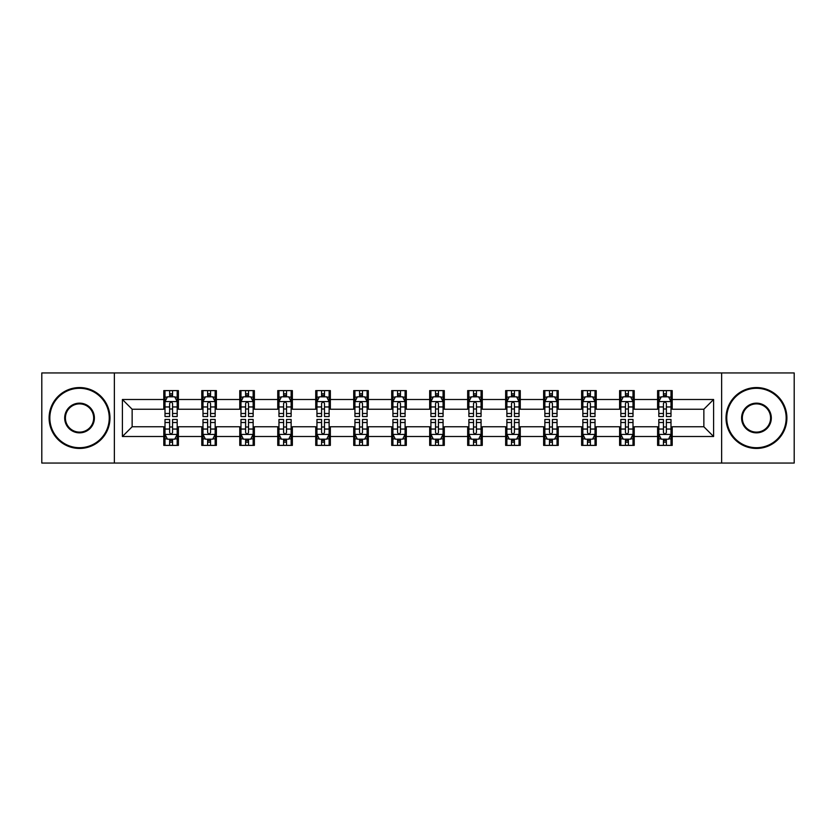 <?xml version="1.0" encoding="UTF-8"?>
<svg xmlns="http://www.w3.org/2000/svg" width="836" height="836" viewBox="0 0 836 836"><rect width="100%" height="100%" fill="white"/><g stroke="black" fill="none" stroke-linecap="round" stroke-linejoin="round"><path stroke-width="1.25" d="M721.635 463.05L794.2 463.05L794.2 372.95L721.635 372.95L721.635 463.05L114.365 463.05L114.365 372.95L41.8 372.95L41.8 463.05L114.365 463.05M721.635 372.95L114.365 372.95M672.207 399.493L672.207 390.611L657.598 390.611L657.598 399.493L634.221 399.493L634.221 390.611L619.612 390.611L619.612 399.493L596.235 399.493L596.235 390.611L581.626 390.611L581.626 399.493L558.249 399.493L558.249 390.611L543.64 390.611L543.64 399.493L520.264 399.493L520.264 390.611L505.655 390.611L505.655 399.493L482.278 399.493L482.278 390.611L467.669 390.611L467.669 399.493L444.303 399.493L444.303 390.611L429.683 390.611L429.683 399.493L406.317 399.493L406.317 390.611L391.697 390.611L391.697 399.493L368.331 399.493L368.331 390.611L353.722 390.611L353.722 399.493L330.345 399.493L330.345 390.611L315.736 390.611L315.736 399.493L292.36 399.493L292.36 390.611L277.751 390.611L277.751 399.493L254.374 399.493L254.374 390.611L239.765 390.611L239.765 399.493L216.388 399.493L216.388 390.611L201.779 390.611L201.779 399.493L178.402 399.493L178.402 390.611L163.793 390.611L163.793 399.493L122.401 399.493L122.401 436.507L132.14 426.768L163.793 426.768L163.793 445.389L178.402 445.389L178.402 426.768L201.779 426.768L201.779 445.389L216.388 445.389L216.388 426.768L239.765 426.768L239.765 445.389L254.374 445.389L254.374 426.768L277.751 426.768L277.751 445.389L292.36 445.389L292.36 426.768L315.736 426.768L315.736 445.389L330.345 445.389L330.345 426.768L353.722 426.768L353.722 445.389L368.331 445.389L368.331 426.768L391.697 426.768L391.697 445.389L406.317 445.389L406.317 426.768L429.683 426.768L429.683 445.389L444.303 445.389L444.303 426.768L467.669 426.768L467.669 445.389L482.278 445.389L482.278 426.768L505.655 426.768L505.655 445.389L520.264 445.389L520.264 426.768L543.64 426.768L543.64 445.389L558.249 445.389L558.249 426.768L581.626 426.768L581.626 445.389L596.235 445.389L596.235 426.768L619.612 426.768L619.612 445.389L634.221 445.389L634.221 426.768L657.598 426.768L657.598 445.389L672.207 445.389L672.207 426.768L703.86 426.768L703.86 409.232L672.207 409.232L672.207 399.493L713.599 399.493L713.599 436.507L672.207 436.507M657.598 436.507L634.221 436.507M619.612 436.507L596.235 436.507M581.626 436.507L558.249 436.507M543.64 436.507L520.264 436.507M505.655 436.507L482.278 436.507M467.669 436.507L444.303 436.507M429.683 436.507L406.317 436.507M391.697 436.507L368.331 436.507M353.722 436.507L330.345 436.507M315.736 436.507L292.36 436.507M277.751 436.507L254.374 436.507M239.765 436.507L216.388 436.507M201.779 436.507L178.402 436.507M163.793 436.507L122.401 436.507M657.598 399.493L657.598 409.232L634.221 409.232L634.221 399.493M619.612 399.493L619.612 409.232L596.235 409.232L596.235 399.493M581.626 399.493L581.626 409.232L558.249 409.232L558.249 399.493M543.64 399.493L543.64 409.232L520.264 409.232L520.264 399.493M505.655 399.493L505.655 409.232L482.278 409.232L482.278 399.493M467.669 399.493L467.669 409.232L444.303 409.232L444.303 399.493M429.683 399.493L429.683 409.232L406.317 409.232L406.317 399.493M391.697 399.493L391.697 409.232L368.331 409.232L368.331 399.493M353.722 399.493L353.722 409.232L330.345 409.232L330.345 399.493M315.736 399.493L315.736 409.232L292.36 409.232L292.36 399.493M277.751 399.493L277.751 409.232L254.374 409.232L254.374 399.493M239.765 399.493L239.765 409.232L216.388 409.232L216.388 399.493M201.779 399.493L201.779 409.232L178.402 409.232L178.402 399.493M163.793 399.493L163.793 409.232L132.14 409.232L122.401 399.493M132.14 409.232L132.14 426.768M713.599 436.507L703.86 426.768M703.86 409.232L713.599 399.493M163.793 396.692L165.005 396.692M169.635 396.692L172.561 396.692M177.18 396.692L178.402 396.692M163.793 408.992L165.005 408.992M169.635 408.992L172.561 408.992M177.18 408.992L178.402 408.992M163.793 427.008L165.005 427.008M169.635 427.008L172.561 427.008M177.18 427.008L178.402 427.008M163.793 439.308L165.005 439.308M169.635 439.308L172.561 439.308M177.18 439.308L178.402 439.308M201.779 427.008L202.991 427.008M207.621 427.008L210.547 427.008M215.165 427.008L216.388 427.008M201.779 439.308L202.991 439.308M207.621 439.308L210.547 439.308M215.165 439.308L216.388 439.308M201.779 396.692L202.991 396.692M207.621 396.692L210.547 396.692M215.165 396.692L216.388 396.692M201.779 408.992L202.991 408.992M207.621 408.992L210.547 408.992M215.165 408.992L216.388 408.992M239.765 427.008L240.977 427.008M245.606 427.008L248.532 427.008M253.151 427.008L254.374 427.008M239.765 439.308L240.977 439.308M245.606 439.308L248.532 439.308M253.151 439.308L254.374 439.308M239.765 396.692L240.977 396.692M245.606 396.692L248.532 396.692M253.151 396.692L254.374 396.692M239.765 408.992L240.977 408.992M245.606 408.992L248.532 408.992M253.151 408.992L254.374 408.992M277.751 427.008L278.963 427.008M283.592 427.008L286.508 427.008M291.137 427.008L292.36 427.008M277.751 439.308L278.963 439.308M283.592 439.308L286.508 439.308M291.137 439.308L292.36 439.308M277.751 396.692L278.963 396.692M283.592 396.692L286.508 396.692M291.137 396.692L292.36 396.692M277.751 408.992L278.963 408.992M283.592 408.992L286.508 408.992M291.137 408.992L292.36 408.992M315.736 427.008L316.948 427.008M321.578 427.008L324.493 427.008M329.123 427.008L330.345 427.008M315.736 439.308L316.948 439.308M321.578 439.308L324.493 439.308M329.123 439.308L330.345 439.308M315.736 396.692L316.948 396.692M321.578 396.692L324.493 396.692M329.123 396.692L330.345 396.692M315.736 408.992L316.948 408.992M321.578 408.992L324.493 408.992M329.123 408.992L330.345 408.992M353.722 427.008L354.934 427.008M359.564 427.008L362.479 427.008M367.108 427.008L368.331 427.008M353.722 439.308L354.934 439.308M359.564 439.308L362.479 439.308M367.108 439.308L368.331 439.308M353.722 396.692L354.934 396.692M359.564 396.692L362.479 396.692M367.108 396.692L368.331 396.692M353.722 408.992L354.934 408.992M359.564 408.992L362.479 408.992M367.108 408.992L368.331 408.992M391.697 427.008L392.92 427.008M397.549 427.008L400.465 427.008M405.094 427.008L406.317 427.008M391.697 439.308L392.92 439.308M397.549 439.308L400.465 439.308M405.094 439.308L406.317 439.308M391.697 396.692L392.92 396.692M397.549 396.692L400.465 396.692M405.094 396.692L406.317 396.692M391.697 408.992L392.92 408.992M397.549 408.992L400.465 408.992M405.094 408.992L406.317 408.992M429.683 427.008L430.906 427.008M435.535 427.008L438.451 427.008M443.08 427.008L444.303 427.008M429.683 439.308L430.906 439.308M435.535 439.308L438.451 439.308M443.08 439.308L444.303 439.308M429.683 396.692L430.906 396.692M435.535 396.692L438.451 396.692M443.08 396.692L444.303 396.692M429.683 408.992L430.906 408.992M435.535 408.992L438.451 408.992M443.08 408.992L444.303 408.992M467.669 427.008L468.891 427.008M473.521 427.008L476.436 427.008M481.066 427.008L482.278 427.008M467.669 439.308L468.891 439.308M473.521 439.308L476.436 439.308M481.066 439.308L482.278 439.308M467.669 396.692L468.891 396.692M473.521 396.692L476.436 396.692M481.066 396.692L482.278 396.692M467.669 408.992L468.891 408.992M473.521 408.992L476.436 408.992M481.066 408.992L482.278 408.992M505.655 427.008L506.877 427.008M511.507 427.008L514.422 427.008M519.051 427.008L520.264 427.008M505.655 439.308L506.877 439.308M511.507 439.308L514.422 439.308M519.051 439.308L520.264 439.308M505.655 396.692L506.877 396.692M511.507 396.692L514.422 396.692M519.051 396.692L520.264 396.692M505.655 408.992L506.877 408.992M511.507 408.992L514.422 408.992M519.051 408.992L520.264 408.992M543.64 427.008L544.863 427.008M549.492 427.008L552.408 427.008M557.037 427.008L558.249 427.008M543.64 439.308L544.863 439.308M549.492 439.308L552.408 439.308M557.037 439.308L558.249 439.308M543.64 396.692L544.863 396.692M549.492 396.692L552.408 396.692M557.037 396.692L558.249 396.692M543.64 408.992L544.863 408.992M549.492 408.992L552.408 408.992M557.037 408.992L558.249 408.992M581.626 427.008L582.849 427.008M587.468 427.008L590.394 427.008M595.023 427.008L596.235 427.008M581.626 439.308L582.849 439.308M587.468 439.308L590.394 439.308M595.023 439.308L596.235 439.308M581.626 396.692L582.849 396.692M587.468 396.692L590.394 396.692M595.023 396.692L596.235 396.692M581.626 408.992L582.849 408.992M587.468 408.992L590.394 408.992M595.023 408.992L596.235 408.992M619.612 427.008L620.834 427.008M625.453 427.008L628.379 427.008M633.009 427.008L634.221 427.008M619.612 439.308L620.834 439.308M625.453 439.308L628.379 439.308M633.009 439.308L634.221 439.308M619.612 396.692L620.834 396.692M625.453 396.692L628.379 396.692M633.009 396.692L634.221 396.692M619.612 408.992L620.834 408.992M625.453 408.992L628.379 408.992M633.009 408.992L634.221 408.992M657.598 427.008L658.82 427.008M663.439 427.008L666.365 427.008M670.995 427.008L672.207 427.008M657.598 439.308L658.82 439.308M663.439 439.308L666.365 439.308M670.995 439.308L672.207 439.308M657.598 396.692L658.82 396.692M663.439 396.692L666.365 396.692M670.995 396.692L672.207 396.692M657.598 408.992L658.82 408.992M663.439 408.992L666.365 408.992M670.995 408.992L672.207 408.992M172.561 393.777L169.635 393.777M177.18 413.486L172.561 413.486L172.561 416.537L177.18 416.537L177.18 401.688L174.745 396.818L167.44 396.818L165.005 401.688L165.005 416.537L169.635 416.537L169.635 413.486L165.005 413.486M165.005 401.688L165.005 390.611M177.18 401.688L177.18 390.611M169.635 396.818L169.635 390.611M172.561 390.611L172.561 396.818M172.561 413.486L172.561 403.516C171.589 401.635 170.607 401.635 169.635 403.516L169.635 413.486M169.635 442.223L172.561 442.223M165.005 422.514L169.635 422.514L169.635 419.463L165.005 419.463L165.005 434.312L167.44 439.182L174.745 439.182L177.18 434.312L177.18 419.463L172.561 419.463L172.561 422.514L177.18 422.514M177.18 434.312L177.18 445.389M165.005 434.312L165.005 445.389M172.561 439.182L172.561 445.389M169.635 445.389L169.635 439.182M169.635 422.514L169.635 432.484C170.607 434.365 171.579 434.365 172.561 432.484L172.561 422.514M79.545 388.291A29.709 29.709 0 0 0 49.836 418A29.709 29.709 0 0 0 79.545 447.709A29.709 29.709 0 0 0 109.244 418A29.709 29.709 0 0 0 79.545 388.291M79.545 448.441A30.441 30.441 0 0 1 49.105 418A30.441 30.441 0 0 1 79.545 387.559A30.441 30.441 0 0 1 109.976 418A30.441 30.441 0 0 1 79.545 448.441M79.545 403.151A14.849 14.849 0 0 1 94.395 418A14.849 14.849 0 0 1 79.545 432.849A14.849 14.849 0 0 1 64.685 418A14.849 14.849 0 0 1 79.545 403.151M79.545 432.118A14.118 14.118 0 0 0 93.663 418A14.118 14.118 0 0 0 79.545 403.882A14.118 14.118 0 0 0 65.417 418A14.118 14.118 0 0 0 79.545 432.118M756.455 388.291A29.709 29.709 0 0 0 726.756 418A29.709 29.709 0 0 0 756.455 447.709A29.709 29.709 0 0 0 786.164 418A29.709 29.709 0 0 0 756.455 388.291M756.455 448.441A30.441 30.441 0 0 1 726.024 418A30.441 30.441 0 0 1 756.455 387.559A30.441 30.441 0 0 1 786.895 418A30.441 30.441 0 0 1 756.455 448.441M756.455 403.151A14.849 14.849 0 0 1 771.314 418A14.849 14.849 0 0 1 756.455 432.849A14.849 14.849 0 0 1 741.605 418A14.849 14.849 0 0 1 756.455 403.151M756.455 432.118A14.118 14.118 0 0 0 770.583 418A14.118 14.118 0 0 0 756.455 403.882A14.118 14.118 0 0 0 742.337 418A14.118 14.118 0 0 0 756.455 432.118M210.547 393.777L207.621 393.777M215.165 413.486L210.547 413.486L210.547 416.537L215.165 416.537L215.165 401.688L212.731 396.818L205.426 396.818L202.991 401.688L202.991 416.537L207.621 416.537L207.621 413.486L202.991 413.486M202.991 401.688L202.991 390.611M215.165 401.688L215.165 390.611M207.621 396.818L207.621 390.611M210.547 390.611L210.547 396.818M210.547 413.486L210.547 403.516C209.564 401.635 208.592 401.635 207.621 403.516L207.621 413.486M248.532 393.777L245.606 393.777M253.151 413.486L248.532 413.486L248.532 416.537L253.151 416.537L253.151 401.688L250.716 396.818L243.412 396.818L240.977 401.688L240.977 416.537L245.606 416.537L245.606 413.486L240.977 413.486M240.977 401.688L240.977 390.611M253.151 401.688L253.151 390.611M245.606 396.818L245.606 390.611M248.532 390.611L248.532 396.818M248.532 413.486L248.532 403.516C247.55 401.635 246.578 401.635 245.606 403.516L245.606 413.486M207.621 442.223L210.547 442.223M202.991 422.514L207.621 422.514L207.621 419.463L202.991 419.463L202.991 434.312L205.426 439.182L212.731 439.182L215.165 434.312L215.165 419.463L210.547 419.463L210.547 422.514L215.165 422.514M215.165 434.312L215.165 445.389M202.991 434.312L202.991 445.389M210.547 439.182L210.547 445.389M207.621 445.389L207.621 439.182M207.621 422.514L207.621 432.484C208.592 434.365 209.564 434.365 210.547 432.484L210.547 422.514M245.606 442.223L248.532 442.223M240.977 422.514L245.606 422.514L245.606 419.463L240.977 419.463L240.977 434.312L243.412 439.182L250.716 439.182L253.151 434.312L253.151 419.463L248.532 419.463L248.532 422.514L253.151 422.514M253.151 434.312L253.151 445.389M240.977 434.312L240.977 445.389M248.532 439.182L248.532 445.389M245.606 445.389L245.606 439.182M245.606 422.514L245.606 432.484C246.578 434.365 247.55 434.365 248.532 432.484L248.532 422.514M286.508 393.777L283.592 393.777M291.137 413.486L286.508 413.486L286.508 416.537L291.137 416.537L291.137 401.688L288.702 396.818L281.398 396.818L278.963 401.688L278.963 416.537L283.592 416.537L283.592 413.486L278.963 413.486M278.963 401.688L278.963 390.611M291.137 401.688L291.137 390.611M283.592 396.818L283.592 390.611M286.508 390.611L286.508 396.818M286.508 413.486L286.508 403.516C285.536 401.635 284.564 401.635 283.592 403.516L283.592 413.486M324.493 393.777L321.578 393.777M329.123 413.486L324.493 413.486L324.493 416.537L329.123 416.537L329.123 401.688L326.688 396.818L319.383 396.818L316.948 401.688L316.948 416.537L321.578 416.537L321.578 413.486L316.948 413.486M316.948 401.688L316.948 390.611M329.123 401.688L329.123 390.611M321.578 396.818L321.578 390.611M324.493 390.611L324.493 396.818M324.493 413.486L324.493 403.516C323.522 401.635 322.55 401.635 321.578 403.516L321.578 413.486M362.479 393.777L359.564 393.777M367.108 413.486L362.479 413.486L362.479 416.537L367.108 416.537L367.108 401.688L364.674 396.818L357.369 396.818L354.934 401.688L354.934 416.537L359.564 416.537L359.564 413.486L354.934 413.486M354.934 401.688L354.934 390.611M367.108 401.688L367.108 390.611M359.564 396.818L359.564 390.611M362.479 390.611L362.479 396.818M362.479 413.486L362.479 403.516C361.507 401.635 360.535 401.635 359.564 403.516L359.564 413.486M283.592 442.223L286.508 442.223M278.963 422.514L283.592 422.514L283.592 419.463L278.963 419.463L278.963 434.312L281.398 439.182L288.702 439.182L291.137 434.312L291.137 419.463L286.508 419.463L286.508 422.514L291.137 422.514M291.137 434.312L291.137 445.389M278.963 434.312L278.963 445.389M286.508 439.182L286.508 445.389M283.592 445.389L283.592 439.182M283.592 422.514L283.592 432.484C284.564 434.365 285.536 434.365 286.508 432.484L286.508 422.514M321.578 442.223L324.493 442.223M316.948 422.514L321.578 422.514L321.578 419.463L316.948 419.463L316.948 434.312L319.383 439.182L326.688 439.182L329.123 434.312L329.123 419.463L324.493 419.463L324.493 422.514L329.123 422.514M329.123 434.312L329.123 445.389M316.948 434.312L316.948 445.389M324.493 439.182L324.493 445.389M321.578 445.389L321.578 439.182M321.578 422.514L321.578 432.484C322.55 434.365 323.522 434.365 324.493 432.484L324.493 422.514M359.564 442.223L362.479 442.223M354.934 422.514L359.564 422.514L359.564 419.463L354.934 419.463L354.934 434.312L357.369 439.182L364.674 439.182L367.108 434.312L367.108 419.463L362.479 419.463L362.479 422.514L367.108 422.514M367.108 434.312L367.108 445.389M354.934 434.312L354.934 445.389M362.479 439.182L362.479 445.389M359.564 445.389L359.564 439.182M359.564 422.514L359.564 432.484C360.535 434.365 361.507 434.365 362.479 432.484L362.479 422.514M400.465 393.777L397.549 393.777M405.094 413.486L400.465 413.486L400.465 416.537L405.094 416.537L405.094 401.688L402.659 396.818L395.355 396.818L392.92 401.688L392.92 416.537L397.549 416.537L397.549 413.486L392.92 413.486M392.92 401.688L392.92 390.611M405.094 401.688L405.094 390.611M397.549 396.818L397.549 390.611M400.465 390.611L400.465 396.818M400.465 413.486L400.465 403.516C399.493 401.635 398.521 401.635 397.549 403.516L397.549 413.486M397.549 442.223L400.465 442.223M392.92 422.514L397.549 422.514L397.549 419.463L392.92 419.463L392.92 434.312L395.355 439.182L402.659 439.182L405.094 434.312L405.094 419.463L400.465 419.463L400.465 422.514L405.094 422.514M405.094 434.312L405.094 445.389M392.92 434.312L392.92 445.389M400.465 439.182L400.465 445.389M397.549 445.389L397.549 439.182M397.549 422.514L397.549 432.484C398.521 434.365 399.493 434.365 400.465 432.484L400.465 422.514M438.451 393.777L435.535 393.777M443.08 413.486L438.451 413.486L438.451 416.537L443.08 416.537L443.08 401.688L440.645 396.818L433.341 396.818L430.906 401.688L430.906 416.537L435.535 416.537L435.535 413.486L430.906 413.486M430.906 401.688L430.906 390.611M443.08 401.688L443.08 390.611M435.535 396.818L435.535 390.611M438.451 390.611L438.451 396.818M438.451 413.486L438.451 403.516C437.479 401.635 436.507 401.635 435.535 403.516L435.535 413.486M435.535 442.223L438.451 442.223M430.906 422.514L435.535 422.514L435.535 419.463L430.906 419.463L430.906 434.312L433.341 439.182L440.645 439.182L443.08 434.312L443.08 419.463L438.451 419.463L438.451 422.514L443.08 422.514M443.08 434.312L443.08 445.389M430.906 434.312L430.906 445.389M438.451 439.182L438.451 445.389M435.535 445.389L435.535 439.182M435.535 422.514L435.535 432.484C436.507 434.365 437.479 434.365 438.451 432.484L438.451 422.514M476.436 393.777L473.521 393.777M481.066 413.486L476.436 413.486L476.436 416.537L481.066 416.537L481.066 401.688L478.631 396.818L471.326 396.818L468.891 401.688L468.891 416.537L473.521 416.537L473.521 413.486L468.891 413.486M468.891 401.688L468.891 390.611M481.066 401.688L481.066 390.611M473.521 396.818L473.521 390.611M476.436 390.611L476.436 396.818M476.436 413.486L476.436 403.516C475.465 401.635 474.493 401.635 473.521 403.516L473.521 413.486M473.521 442.223L476.436 442.223M468.891 422.514L473.521 422.514L473.521 419.463L468.891 419.463L468.891 434.312L471.326 439.182L478.631 439.182L481.066 434.312L481.066 419.463L476.436 419.463L476.436 422.514L481.066 422.514M481.066 434.312L481.066 445.389M468.891 434.312L468.891 445.389M476.436 439.182L476.436 445.389M473.521 445.389L473.521 439.182M473.521 422.514L473.521 432.484C474.493 434.365 475.465 434.365 476.436 432.484L476.436 422.514M514.422 393.777L511.507 393.777M519.051 413.486L514.422 413.486L514.422 416.537L519.051 416.537L519.051 401.688L516.617 396.818L509.312 396.818L506.877 401.688L506.877 416.537L511.507 416.537L511.507 413.486L506.877 413.486M506.877 401.688L506.877 390.611M519.051 401.688L519.051 390.611M511.507 396.818L511.507 390.611M514.422 390.611L514.422 396.818M514.422 413.486L514.422 403.516C513.45 401.635 512.478 401.635 511.507 403.516L511.507 413.486M511.507 442.223L514.422 442.223M506.877 422.514L511.507 422.514L511.507 419.463L506.877 419.463L506.877 434.312L509.312 439.182L516.617 439.182L519.051 434.312L519.051 419.463L514.422 419.463L514.422 422.514L519.051 422.514M519.051 434.312L519.051 445.389M506.877 434.312L506.877 445.389M514.422 439.182L514.422 445.389M511.507 445.389L511.507 439.182M511.507 422.514L511.507 432.484C512.478 434.365 513.45 434.365 514.422 432.484L514.422 422.514M552.408 393.777L549.492 393.777M557.037 413.486L552.408 413.486L552.408 416.537L557.037 416.537L557.037 401.688L554.602 396.818L547.298 396.818L544.863 401.688L544.863 416.537L549.492 416.537L549.492 413.486L544.863 413.486M544.863 401.688L544.863 390.611M557.037 401.688L557.037 390.611M549.492 396.818L549.492 390.611M552.408 390.611L552.408 396.818M552.408 413.486L552.408 403.516C551.436 401.635 550.464 401.635 549.492 403.516L549.492 413.486M549.492 442.223L552.408 442.223M544.863 422.514L549.492 422.514L549.492 419.463L544.863 419.463L544.863 434.312L547.298 439.182L554.602 439.182L557.037 434.312L557.037 419.463L552.408 419.463L552.408 422.514L557.037 422.514M557.037 434.312L557.037 445.389M544.863 434.312L544.863 445.389M552.408 439.182L552.408 445.389M549.492 445.389L549.492 439.182M549.492 422.514L549.492 432.484C550.464 434.365 551.436 434.365 552.408 432.484L552.408 422.514M590.394 393.777L587.468 393.777M595.023 413.486L590.394 413.486L590.394 416.537L595.023 416.537L595.023 401.688L592.588 396.818L585.284 396.818L582.849 401.688L582.849 416.537L587.468 416.537L587.468 413.486L582.849 413.486M582.849 401.688L582.849 390.611M595.023 401.688L595.023 390.611M587.468 396.818L587.468 390.611M590.394 390.611L590.394 396.818M590.394 413.486L590.394 403.516C589.422 401.635 588.45 401.635 587.468 403.516L587.468 413.486M587.468 442.223L590.394 442.223M582.849 422.514L587.468 422.514L587.468 419.463L582.849 419.463L582.849 434.312L585.284 439.182L592.588 439.182L595.023 434.312L595.023 419.463L590.394 419.463L590.394 422.514L595.023 422.514M595.023 434.312L595.023 445.389M582.849 434.312L582.849 445.389M590.394 439.182L590.394 445.389M587.468 445.389L587.468 439.182M587.468 422.514L587.468 432.484C588.45 434.365 589.422 434.365 590.394 432.484L590.394 422.514M628.379 393.777L625.453 393.777M633.009 413.486L628.379 413.486L628.379 416.537L633.009 416.537L633.009 401.688L630.574 396.818L623.269 396.818L620.834 401.688L620.834 416.537L625.453 416.537L625.453 413.486L620.834 413.486M620.834 401.688L620.834 390.611M633.009 401.688L633.009 390.611M625.453 396.818L625.453 390.611M628.379 390.611L628.379 396.818M628.379 413.486L628.379 403.516C627.408 401.635 626.436 401.635 625.453 403.516L625.453 413.486M625.453 442.223L628.379 442.223M620.834 422.514L625.453 422.514L625.453 419.463L620.834 419.463L620.834 434.312L623.269 439.182L630.574 439.182L633.009 434.312L633.009 419.463L628.379 419.463L628.379 422.514L633.009 422.514M633.009 434.312L633.009 445.389M620.834 434.312L620.834 445.389M628.379 439.182L628.379 445.389M625.453 445.389L625.453 439.182M625.453 422.514L625.453 432.484C626.436 434.365 627.408 434.365 628.379 432.484L628.379 422.514M666.365 393.777L663.439 393.777M670.995 413.486L666.365 413.486L666.365 416.537L670.995 416.537L670.995 401.688L668.56 396.818L661.255 396.818L658.82 401.688L658.82 416.537L663.439 416.537L663.439 413.486L658.82 413.486M658.82 401.688L658.82 390.611M670.995 401.688L670.995 390.611M663.439 396.818L663.439 390.611M666.365 390.611L666.365 396.818M666.365 413.486L666.365 403.516C665.393 401.635 664.421 401.635 663.439 403.516L663.439 413.486M663.439 442.223L666.365 442.223M658.82 422.514L663.439 422.514L663.439 419.463L658.82 419.463L658.82 434.312L661.255 439.182L668.56 439.182L670.995 434.312L670.995 419.463L666.365 419.463L666.365 422.514L670.995 422.514M670.995 434.312L670.995 445.389M658.82 434.312L658.82 445.389M666.365 439.182L666.365 445.389M663.439 445.389L663.439 439.182M663.439 422.514L663.439 432.484C664.411 434.365 665.393 434.365 666.365 432.484L666.365 422.514M177.127 401.562L165.068 401.562M165.005 397.11L167.294 397.11M174.891 397.11L177.18 397.11M169.635 406.954L165.005 406.954M177.18 406.954L172.561 406.954M172.561 395.323L169.635 395.323M165.068 434.438L177.127 434.438M177.18 438.89L174.891 438.89M167.294 438.89L165.005 438.89M172.561 429.046L177.18 429.046M165.005 429.046L169.635 429.046M169.635 440.676L172.561 440.676M215.103 401.562L203.054 401.562M202.991 397.11L205.28 397.11M212.877 397.11L215.165 397.11M207.621 406.954L202.991 406.954M215.165 406.954L210.547 406.954M210.547 395.323L207.621 395.323M253.089 401.562L241.04 401.562M240.977 397.11L243.266 397.11M250.863 397.11L253.151 397.11M245.606 406.954L240.977 406.954M253.151 406.954L248.532 406.954M248.532 395.323L245.606 395.323M203.054 434.438L215.103 434.438M215.165 438.89L212.877 438.89M205.28 438.89L202.991 438.89M210.547 429.046L215.165 429.046M202.991 429.046L207.621 429.046M207.621 440.676L210.547 440.676M241.04 434.438L253.089 434.438M253.151 438.89L250.863 438.89M243.266 438.89L240.977 438.89M248.532 429.046L253.151 429.046M240.977 429.046L245.606 429.046M245.606 440.676L248.532 440.676M291.074 401.562L279.025 401.562M278.963 397.11L281.251 397.11M288.848 397.11L291.137 397.11M283.592 406.954L278.963 406.954M291.137 406.954L286.508 406.954M286.508 395.323L283.592 395.323M329.06 401.562L317.011 401.562M316.948 397.11L319.237 397.11M326.834 397.11L329.123 397.11M321.578 406.954L316.948 406.954M329.123 406.954L324.493 406.954M324.493 395.323L321.578 395.323M367.046 401.562L354.997 401.562M354.934 397.11L357.223 397.11M364.82 397.11L367.108 397.11M359.564 406.954L354.934 406.954M367.108 406.954L362.479 406.954M362.479 395.323L359.564 395.323M279.025 434.438L291.074 434.438M291.137 438.89L288.848 438.89M281.251 438.89L278.963 438.89M286.508 429.046L291.137 429.046M278.963 429.046L283.592 429.046M283.592 440.676L286.508 440.676M317.011 434.438L329.06 434.438M329.123 438.89L326.834 438.89M319.237 438.89L316.948 438.89M324.493 429.046L329.123 429.046M316.948 429.046L321.578 429.046M321.578 440.676L324.493 440.676M354.997 434.438L367.046 434.438M367.108 438.89L364.82 438.89M357.223 438.89L354.934 438.89M362.479 429.046L367.108 429.046M354.934 429.046L359.564 429.046M359.564 440.676L362.479 440.676M405.032 401.562L392.983 401.562M392.92 397.11L395.209 397.11M402.806 397.11L405.094 397.11M397.549 406.954L392.92 406.954M405.094 406.954L400.465 406.954M400.465 395.323L397.549 395.323M392.983 434.438L405.032 434.438M405.094 438.89L402.806 438.89M395.209 438.89L392.92 438.89M400.465 429.046L405.094 429.046M392.92 429.046L397.549 429.046M397.549 440.676L400.465 440.676M443.017 401.562L430.968 401.562M430.906 397.11L433.194 397.11M440.791 397.11L443.08 397.11M435.535 406.954L430.906 406.954M443.08 406.954L438.451 406.954M438.451 395.323L435.535 395.323M430.968 434.438L443.017 434.438M443.08 438.89L440.791 438.89M433.194 438.89L430.906 438.89M438.451 429.046L443.08 429.046M430.906 429.046L435.535 429.046M435.535 440.676L438.451 440.676M481.003 401.562L468.954 401.562M468.891 397.11L471.18 397.11M478.777 397.11L481.066 397.11M473.521 406.954L468.891 406.954M481.066 406.954L476.436 406.954M476.436 395.323L473.521 395.323M468.954 434.438L481.003 434.438M481.066 438.89L478.777 438.89M471.18 438.89L468.891 438.89M476.436 429.046L481.066 429.046M468.891 429.046L473.521 429.046M473.521 440.676L476.436 440.676M518.989 401.562L506.94 401.562M506.877 397.11L509.166 397.11M516.763 397.11L519.051 397.11M511.507 406.954L506.877 406.954M519.051 406.954L514.422 406.954M514.422 395.323L511.507 395.323M506.94 434.438L518.989 434.438M519.051 438.89L516.763 438.89M509.166 438.89L506.877 438.89M514.422 429.046L519.051 429.046M506.877 429.046L511.507 429.046M511.507 440.676L514.422 440.676M556.975 401.562L544.926 401.562M544.863 397.11L547.152 397.11M554.749 397.11L557.037 397.11M549.492 406.954L544.863 406.954M557.037 406.954L552.408 406.954M552.408 395.323L549.492 395.323M544.926 434.438L556.975 434.438M557.037 438.89L554.749 438.89M547.152 438.89L544.863 438.89M552.408 429.046L557.037 429.046M544.863 429.046L549.492 429.046M549.492 440.676L552.408 440.676M594.96 401.562L582.911 401.562M582.849 397.11L585.137 397.11M592.734 397.11L595.023 397.11M587.468 406.954L582.849 406.954M595.023 406.954L590.394 406.954M590.394 395.323L587.468 395.323M582.911 434.438L594.96 434.438M595.023 438.89L592.734 438.89M585.137 438.89L582.849 438.89M590.394 429.046L595.023 429.046M582.849 429.046L587.468 429.046M587.468 440.676L590.394 440.676M632.946 401.562L620.897 401.562M620.834 397.11L623.123 397.11M630.72 397.11L633.009 397.11M625.453 406.954L620.834 406.954M633.009 406.954L628.379 406.954M628.379 395.323L625.453 395.323M620.897 434.438L632.946 434.438M633.009 438.89L630.72 438.89M623.123 438.89L620.834 438.89M628.379 429.046L633.009 429.046M620.834 429.046L625.453 429.046M625.453 440.676L628.379 440.676M670.932 401.562L658.872 401.562M658.82 397.11L661.109 397.11M668.706 397.11L670.995 397.11M663.439 406.954L658.82 406.954M670.995 406.954L666.365 406.954M666.365 395.323L663.439 395.323M658.872 434.438L670.932 434.438M670.995 438.89L668.706 438.89M661.109 438.89L658.82 438.89M666.365 429.046L670.995 429.046M658.82 429.046L663.439 429.046M663.439 440.676L666.365 440.676"/></g></svg>
